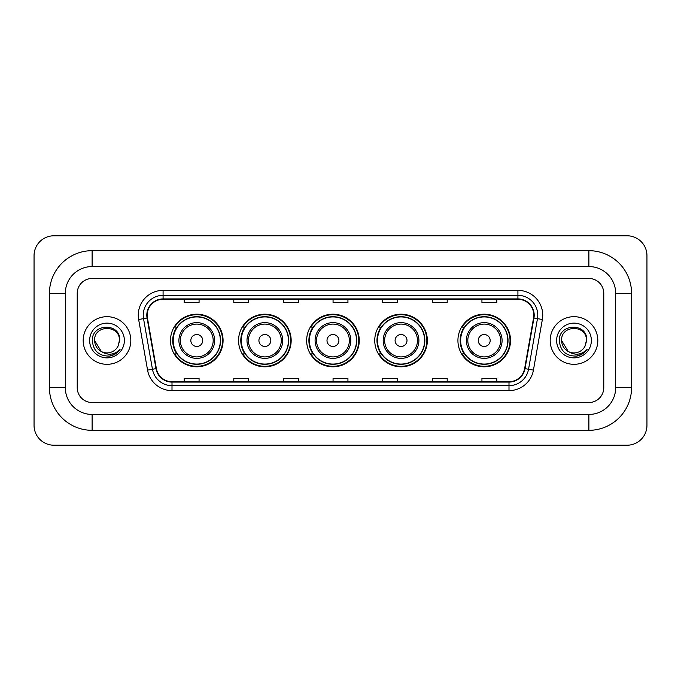 <?xml version="1.0" encoding="UTF-8"?>
<svg xmlns="http://www.w3.org/2000/svg" width="681" height="681" viewBox="0 0 681 681"><rect width="100%" height="100%" fill="white"/><g stroke="black" fill="none" stroke-linecap="round" stroke-linejoin="round"><path stroke-width="1.02" d="M457.921 340.5A26.304 26.304 0 0 0 484.225 366.804A26.304 26.304 0 0 0 510.52 340.5A26.304 26.304 0 0 0 484.225 314.196A26.304 26.304 0 0 0 457.921 340.5M374.746 340.5A26.304 26.304 0 0 0 401.049 366.804A26.304 26.304 0 0 0 427.345 340.5A26.304 26.304 0 0 0 401.049 314.196A26.304 26.304 0 0 0 374.746 340.5M306.654 340.5A26.304 26.304 0 0 0 332.958 366.804A26.304 26.304 0 0 0 359.262 340.5A26.304 26.304 0 0 0 332.958 314.196A26.304 26.304 0 0 0 306.654 340.5M238.563 340.5A26.304 26.304 0 0 0 264.866 366.804A26.304 26.304 0 0 0 291.17 340.5A26.304 26.304 0 0 0 264.866 314.196A26.304 26.304 0 0 0 238.563 340.5M170.48 340.5A26.304 26.304 0 0 0 196.775 366.804A26.304 26.304 0 0 0 223.079 340.5A26.304 26.304 0 0 0 196.775 314.196A26.304 26.304 0 0 0 170.48 340.5M176.788 353.899A24.073 24.073 0 0 1 176.788 327.101M244.871 353.899A24.073 24.073 0 0 1 244.871 327.101M312.962 353.899A24.073 24.073 0 0 1 312.962 327.101M381.054 353.899A24.073 24.073 0 0 1 381.054 327.101M464.229 353.899A24.073 24.073 0 0 1 464.229 327.101M83.184 340.5A23.818 23.818 0 0 0 107.002 364.318A23.818 23.818 0 0 0 130.82 340.5A23.818 23.818 0 0 0 107.002 316.682A23.818 23.818 0 0 0 83.184 340.5A23.818 23.818 0 0 0 107.002 364.318A23.818 23.818 0 0 0 130.82 340.5A23.818 23.818 0 0 0 107.002 316.682A23.818 23.818 0 0 0 83.184 340.5M550.18 340.5A23.818 23.818 0 0 0 573.998 364.318A23.818 23.818 0 0 0 597.816 340.5A23.818 23.818 0 0 0 573.998 316.682A23.818 23.818 0 0 0 550.18 340.5A23.818 23.818 0 0 0 573.998 364.318A23.818 23.818 0 0 0 597.816 340.5A23.818 23.818 0 0 0 573.998 316.682A23.818 23.818 0 0 0 550.18 340.5M147.198 315.192A15.884 15.884 0 0 1 163.082 299.308L517.918 299.308A15.884 15.884 0 0 1 533.555 317.95L524.634 368.566A15.884 15.884 0 0 1 508.996 381.692L172.004 381.692A15.884 15.884 0 0 1 156.366 368.566L147.445 317.95A15.884 15.884 0 0 1 147.198 315.192M146.807 315.192A16.276 16.276 0 0 0 147.053 318.018L155.975 368.634A16.276 16.276 0 0 0 172.004 382.092L508.996 382.092A16.276 16.276 0 0 0 525.025 368.634L533.947 318.018A16.276 16.276 0 0 0 517.918 298.908L163.082 298.908A16.276 16.276 0 0 0 146.807 315.192M138.643 319.5A24.814 24.814 0 0 1 163.082 290.378L517.918 290.378A24.814 24.814 0 0 1 542.357 319.5L533.427 370.115A24.814 24.814 0 0 1 508.996 390.622L172.004 390.622A24.814 24.814 0 0 1 147.573 370.115L138.643 319.5L143.529 318.64A19.851 19.851 0 0 1 163.082 295.341L517.918 295.341A19.851 19.851 0 0 1 537.471 318.64L528.541 369.255A19.851 19.851 0 0 1 508.996 385.659L172.004 385.659A19.851 19.851 0 0 1 152.459 369.255L143.529 318.64A19.851 19.851 0 0 1 143.231 315.192M603.775 293.358A14.888 14.888 0 0 0 588.886 278.469L92.114 278.469A14.888 14.888 0 0 0 77.225 293.358L77.225 387.642A14.888 14.888 0 0 0 92.114 402.531L588.886 402.531A14.888 14.888 0 0 0 603.775 387.642L603.775 293.358A14.888 14.888 0 0 0 588.886 278.469L92.114 278.469A14.888 14.888 0 0 0 77.225 293.358L77.225 387.642A14.888 14.888 0 0 0 92.114 402.531L588.886 402.531A14.888 14.888 0 0 0 603.775 387.642L603.775 293.358M525.025 368.634L528.541 369.255L537.471 318.64L542.357 319.5M333.06 299.308L333.06 302.67L347.94 302.67L347.94 299.308M283.432 299.308L283.432 302.67L298.321 302.67L298.321 299.308M233.804 299.308L233.804 302.67L248.693 302.67L248.693 299.308M184.176 299.308L184.176 302.67L199.065 302.67L199.065 299.308M382.679 299.308L382.679 302.67L397.568 302.67L397.568 299.308M432.307 299.308L432.307 302.67L447.196 302.67L447.196 299.308M481.935 299.308L481.935 302.67L496.824 302.67L496.824 299.308M347.94 381.692L347.94 378.33L333.06 378.33L333.06 381.692M298.321 381.692L298.321 378.33L283.432 378.33L283.432 381.692M248.693 381.692L248.693 378.33L233.804 378.33L233.804 381.692M199.065 381.692L199.065 378.33L184.176 378.33L184.176 381.692M397.568 381.692L397.568 378.33L382.679 378.33L382.679 381.692M447.196 381.692L447.196 378.33L432.307 378.33L432.307 381.692M496.824 381.692L496.824 378.33L481.935 378.33L481.935 381.692M92.114 250.676L92.114 266.552L588.886 266.552L588.886 250.676A42.682 42.682 0 0 1 631.568 293.358A42.682 42.682 0 0 0 588.886 250.676L92.114 250.676A42.682 42.682 0 0 0 49.432 293.358L49.432 387.642A42.682 42.682 0 0 0 92.114 430.324L588.886 430.324A42.682 42.682 0 0 0 631.568 387.642L631.568 293.358L615.684 293.358A26.797 26.797 0 0 0 588.886 266.552L92.114 266.552A26.797 26.797 0 0 0 65.316 293.358L65.316 387.642A26.797 26.797 0 0 0 92.114 414.448L588.886 414.448A26.797 26.797 0 0 0 615.684 387.642L615.684 293.358L615.684 387.642L631.568 387.642M646.95 255.639A19.851 19.851 0 0 0 627.099 235.788L53.901 235.788A19.851 19.851 0 0 0 34.05 255.639L34.05 425.361A19.851 19.851 0 0 0 53.901 445.212L627.099 445.212A19.851 19.851 0 0 0 646.95 425.361L646.95 255.639M101.341 351.541L94.599 340.5C93.833 324.496 120.171 324.496 119.413 340.5L118.051 346.144L119.711 340.5C120.937 322.581 91.756 323.024 92.301 340.5C93.288 351.055 99.103 356.248 109.752 356.078C114.085 355.244 117.524 353.03 120.06 349.43C114.331 354.929 108.126 355.652 101.435 351.583A12.403 12.403 0 0 0 118.051 346.144L119.405 340.67M101.435 351.583C97.094 349.191 94.812 345.497 94.599 340.5M89.637 340.5A17.365 17.365 0 0 0 107.002 357.865A17.365 17.365 0 0 0 124.376 340.5A17.365 17.365 0 0 0 107.002 323.135A17.365 17.365 0 0 0 89.637 340.5M120.026 349.481L115.625 353.762M115.523 353.831L109.828 356.061M202.734 340.5A5.959 5.959 0 0 0 196.775 334.541A5.959 5.959 0 0 0 190.825 340.5A5.959 5.959 0 0 0 196.775 346.459A5.959 5.959 0 0 0 202.734 340.5M214.643 340.5A17.868 17.868 0 0 0 196.775 322.632A17.868 17.868 0 0 0 178.916 340.5A17.868 17.868 0 0 0 196.775 358.368A17.868 17.868 0 0 0 214.643 340.5A17.868 17.868 0 0 1 196.775 358.368A17.868 17.868 0 0 1 178.916 340.5M220.355 340.5A23.571 23.571 0 0 0 196.775 316.929A23.571 23.571 0 0 0 173.204 340.5A23.571 23.571 0 0 0 196.775 364.071A23.571 23.571 0 0 0 220.355 340.5M222.585 340.5A25.81 25.81 0 0 1 174.728 353.899L177.111 353.899A23.792 23.792 0 0 0 212.523 358.342A23.792 23.792 0 0 0 212.523 322.658A23.792 23.792 0 0 0 177.111 327.101L174.728 327.101A25.81 25.81 0 0 1 222.585 340.5M270.825 340.5A5.959 5.959 0 0 0 264.866 334.541A5.959 5.959 0 0 0 258.916 340.5A5.959 5.959 0 0 0 264.866 346.459A5.959 5.959 0 0 0 270.825 340.5M282.734 340.5A17.868 17.868 0 0 0 264.866 322.632A17.868 17.868 0 0 0 246.999 340.5A17.868 17.868 0 0 0 264.866 358.368A17.868 17.868 0 0 0 282.734 340.5A17.868 17.868 0 0 1 264.866 358.368A17.868 17.868 0 0 1 246.999 340.5M288.438 340.5A23.571 23.571 0 0 0 264.866 316.929A23.571 23.571 0 0 0 241.295 340.5A23.571 23.571 0 0 0 264.866 364.071A23.571 23.571 0 0 0 288.438 340.5M290.676 340.5A25.81 25.81 0 0 1 242.811 353.899L245.203 353.899A23.792 23.792 0 0 0 280.615 358.342A23.792 23.792 0 0 0 280.615 322.658A23.792 23.792 0 0 0 245.203 327.101L242.811 327.101A25.81 25.81 0 0 1 290.676 340.5M338.908 340.5A5.959 5.959 0 0 0 332.958 334.541A5.959 5.959 0 0 0 326.999 340.5A5.959 5.959 0 0 0 332.958 346.459A5.959 5.959 0 0 0 338.908 340.5M350.826 340.5A17.868 17.868 0 0 0 332.958 322.632A17.868 17.868 0 0 0 315.09 340.5A17.868 17.868 0 0 0 332.958 358.368A17.868 17.868 0 0 0 350.826 340.5A17.868 17.868 0 0 1 332.958 358.368A17.868 17.868 0 0 1 315.09 340.5M356.529 340.5A23.571 23.571 0 0 0 332.958 316.929A23.571 23.571 0 0 0 309.387 340.5A23.571 23.571 0 0 0 332.958 364.071A23.571 23.571 0 0 0 356.529 340.5M358.759 340.5A25.81 25.81 0 0 1 310.902 353.899L313.294 353.899A23.792 23.792 0 0 0 348.698 358.342A23.792 23.792 0 0 0 348.698 322.658A23.792 23.792 0 0 0 313.294 327.101L310.902 327.101A25.81 25.81 0 0 1 358.759 340.5M407 340.5A5.959 5.959 0 0 0 401.049 334.541A5.959 5.959 0 0 0 395.091 340.5A5.959 5.959 0 0 0 401.049 346.459A5.959 5.959 0 0 0 407 340.5M418.909 340.5A17.868 17.868 0 0 0 401.049 322.632A17.868 17.868 0 0 0 383.182 340.5A17.868 17.868 0 0 0 401.049 358.368A17.868 17.868 0 0 0 418.909 340.5A17.868 17.868 0 0 1 401.049 358.368A17.868 17.868 0 0 1 383.182 340.5M424.621 340.5A23.571 23.571 0 0 0 401.049 316.929A23.571 23.571 0 0 0 377.47 340.5A23.571 23.571 0 0 0 401.049 364.071A23.571 23.571 0 0 0 424.621 340.5M426.851 340.5A25.81 25.81 0 0 1 378.994 353.899L381.386 353.899A23.792 23.792 0 0 0 416.789 358.342A23.792 23.792 0 0 0 416.789 322.658A23.792 23.792 0 0 0 381.386 327.101L378.994 327.101A25.81 25.81 0 0 1 426.851 340.5M490.175 340.5A5.959 5.959 0 0 0 484.225 334.541A5.959 5.959 0 0 0 478.266 340.5A5.959 5.959 0 0 0 484.225 346.459A5.959 5.959 0 0 0 490.175 340.5M502.084 340.5A17.868 17.868 0 0 0 484.225 322.632A17.868 17.868 0 0 0 466.357 340.5A17.868 17.868 0 0 0 484.225 358.368A17.868 17.868 0 0 0 502.084 340.5A17.868 17.868 0 0 1 484.225 358.368A17.868 17.868 0 0 1 466.357 340.5M507.796 340.5A23.571 23.571 0 0 0 484.225 316.929A23.571 23.571 0 0 0 460.645 340.5A23.571 23.571 0 0 0 484.225 364.071A23.571 23.571 0 0 0 507.796 340.5M510.026 340.5A25.81 25.81 0 0 1 462.169 353.899L464.561 353.899A23.792 23.792 0 0 0 499.965 358.342A23.792 23.792 0 0 0 499.965 322.658A23.792 23.792 0 0 0 464.561 327.101L462.169 327.101A25.81 25.81 0 0 1 510.026 340.5M568.26 351.498L561.587 340.5C560.829 324.496 587.167 324.496 586.401 340.5L585.047 346.144L586.707 340.5C587.933 322.581 558.752 323.024 559.297 340.5C560.284 351.055 566.098 356.248 576.747 356.078C581.08 355.244 584.519 353.03 587.056 349.43C581.327 354.929 575.122 355.652 568.431 351.583L568.414 351.583A12.403 12.403 0 0 0 585.047 346.144L586.401 340.67M568.431 351.583C564.089 349.191 561.808 345.497 561.587 340.5M556.624 340.5A17.365 17.365 0 0 0 573.998 357.865A17.365 17.365 0 0 0 591.363 340.5A17.365 17.365 0 0 0 573.998 323.135A17.365 17.365 0 0 0 556.624 340.5M587.022 349.481L582.621 353.762M582.519 353.831L576.824 356.061M517.918 290.378L517.918 298.908M143.529 318.64L147.053 318.018M172.004 390.622L172.004 382.092M508.996 382.092L508.996 390.622M147.573 370.115L155.975 368.634M533.947 318.018L537.471 318.64M163.082 290.378L163.082 298.908M528.541 369.255L533.427 370.115M588.886 430.324L588.886 414.448L92.114 414.448L92.114 430.324M49.432 387.642L65.316 387.642L65.316 293.358L49.432 293.358M213.187 340.5A16.412 16.412 0 0 0 196.775 324.088A16.412 16.412 0 0 0 180.363 340.5A16.412 16.412 0 0 0 196.775 356.912A16.412 16.412 0 0 0 213.187 340.5M281.279 340.5A16.412 16.412 0 0 0 264.866 324.088A16.412 16.412 0 0 0 248.454 340.5A16.412 16.412 0 0 0 264.866 356.912A16.412 16.412 0 0 0 281.279 340.5M349.37 340.5A16.412 16.412 0 0 0 332.958 324.088A16.412 16.412 0 0 0 316.546 340.5A16.412 16.412 0 0 0 332.958 356.912A16.412 16.412 0 0 0 349.37 340.5M417.462 340.5A16.412 16.412 0 0 0 401.049 324.088A16.412 16.412 0 0 0 384.637 340.5A16.412 16.412 0 0 0 401.049 356.912A16.412 16.412 0 0 0 417.462 340.5M500.637 340.5A16.412 16.412 0 0 0 484.225 324.088A16.412 16.412 0 0 0 467.813 340.5A16.412 16.412 0 0 0 484.225 356.912A16.412 16.412 0 0 0 500.637 340.5"/></g></svg>
